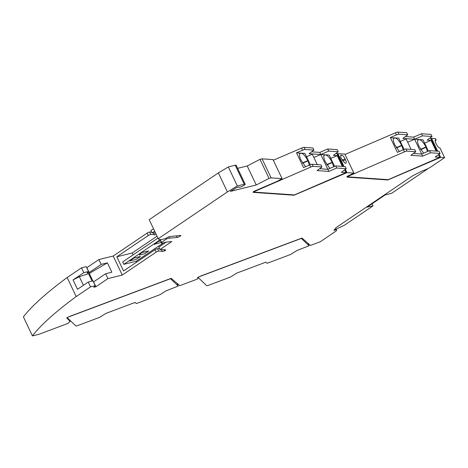 <?xml version="1.0" encoding="UTF-8"?>
<svg xmlns="http://www.w3.org/2000/svg" width="468" height="468" viewBox="0 0 468 468"><rect width="100%" height="100%" fill="white"/><g stroke="black" fill="none" stroke-linecap="round" stroke-linejoin="round"><path stroke-width="0.7" d="M178.249 286.047L170.528 278.7L68.574 316.953L67.158 317.649L75.839 325.915A3.399 0.597 154.6 0 0 77.787 325.541L99.696 317.322L105.949 313.385L135.094 302.451L136.293 303.592L159.875 294.741L166.128 290.803L178.255 286.053L177.044 283.514L178.255 286.053M309.073 245.753L301.351 238.405L199.397 276.658L197.976 277.354L206.663 285.62A3.399 0.597 154.6 0 0 208.611 285.246L230.519 277.027L236.773 273.09L265.912 262.156L267.111 263.297L290.698 254.446L296.952 250.509L309.073 245.758L307.868 243.22L309.073 245.758M76.196 296.566L67.164 277.536A271.75 47.888 154.6 0 0 23.4 316.877L32.438 335.907A271.75 47.888 154.6 0 1 76.196 296.566L90.54 286.866L95.261 285.696L93.799 287.258L95.893 286.744L107.944 278.589L122.259 275.049L113.221 256.019L98.906 259.559L86.738 267.743M67.164 277.536L81.502 267.836L86.229 266.666L88.522 271.498L87.06 273.06L89.148 272.546L86.855 267.714M151.685 232.146A79.151 13.946 154.6 0 0 149.614 232.046A1.696 0.298 154.6 0 0 147.122 233.093L113.221 256.019M154.674 231.18L152.065 232.947L150.918 230.531L153.527 228.764M245.185 184.257A3.399 0.597 -25.4 0 0 244.267 184.257L237.346 185.971L227.407 191.939L158.248 238.709L149.21 219.679L218.369 172.908L228.308 166.941L235.234 165.227A3.399 0.597 -25.4 0 1 236.147 165.227L245.185 184.257A3.399 0.597 -25.4 0 1 242.371 186.258A3.399 0.597 -25.4 0 1 239.049 187.171A3.399 0.597 -25.4 0 1 239.072 187.007L236.978 187.446L230.402 191.383L256.242 184.989L269.024 178.384L271.101 177.869L262.062 158.839L273.037 159.606L282.075 178.636L277.12 181.35L253.498 191.535L253.1 192.371L294.015 195.226L346.934 172.651L345.366 169.346M237.621 168.334L247.209 165.964L259.992 159.354L262.062 158.839M337.095 153.925L337.902 153.621L344.875 154.107L353.913 173.137L347.297 176.278L346.905 177.115L387.82 179.969L387.65 179.618M430.899 138.668L431.619 138.358L435.562 138.633L436.153 139.873L435.228 141.254M158.248 238.709A32.269 5.686 154.6 0 0 161.764 239.517L165.309 238.645L168.053 237.042L170.141 236.521L180.584 235.422A2.205 0.392 -25.4 0 1 180.87 235.48A2.205 0.392 -25.4 0 1 179.484 236.556A2.205 0.392 -25.4 0 1 177.15 237.434L169.58 238.142L168.954 236.82M133.117 254.861L132.222 252.977L116.807 256.792L123.546 270.984L155.007 249.707L156.154 252.123A1.696 0.298 154.6 0 1 158.652 251.076A79.151 13.946 154.6 0 1 162.367 251.456L164.596 250.906L165.836 250.07A82.543 14.549 154.6 0 0 159.951 249.555L171.779 241.558L166.427 242.061L161.583 243.255L161.536 242.348L166.702 238.85L169.58 238.142M156.154 252.123L122.259 275.049M69.252 319.638L70.077 321.381L68.071 323.37L38.961 334.292L32.438 335.907M70.077 321.381L66.702 317.871L69.744 316.38L171.124 278.337L179.823 285.673L197.11 279.185L198.11 278.191L197.519 277.577L200.567 276.091L301.948 238.048L310.436 245.46L320.211 241.792L335.059 231.754A6.113 1.076 154.6 0 0 336.615 230.11A6.113 1.076 154.6 0 0 334.965 230.11L333.883 230.379L335.948 227.7L412.782 175.734L422.99 170.574A6.113 1.076 154.6 0 0 430.829 166.977L444.6 157.663L440.657 157.388L387.82 179.969M353.913 173.137L346.934 172.651M282.075 178.636L271.101 177.869M428.548 168.322L391.581 193.319L385.17 194.916L367.093 207.143L373.084 205.832L372.095 203.755M373.084 205.832L344.132 225.412L334.099 230.092M256.242 184.989L247.209 165.964M259.992 159.354L269.024 178.384M337.662 153.679L343.734 166.462M345.168 169.486L346.7 172.71M344.009 166.485L337.902 153.621M341.342 158.535C340.534 156.71 340.394 155.598 340.926 155.189L341.804 155.206C342.863 155.493 343.951 156.716 345.074 158.886L345.489 159.752C346.314 161.618 346.437 162.759 345.864 163.174L344.852 163.162L341.342 158.535M294.015 195.226L293.851 194.875M431.619 138.358L437.726 151.222M439.107 154.13L440.657 157.388M444.6 157.663L439.955 147.941M439.973 147.935L439.978 147.929C438.826 148.075 437.475 146.542 435.93 143.331C435.082 141.424 434.953 140.254 435.544 139.821L436.153 139.873M228.308 166.941L237.346 185.971M227.407 191.939L218.369 172.908M136.586 262.168L136.165 261.284L123.833 264.332L122.686 261.916L157.944 238.072M160.46 240.891L158.459 241.389L154.188 244.36L158.488 241.447L160.489 240.95M148.695 250.906L142.061 252.48L140.447 253.568L139.376 255.054L140.476 253.633L142.091 252.539L148.695 250.906L144.39 253.814L139.376 255.054M140.499 256.452L133.86 258.026L129.583 260.998L133.889 258.084L140.499 256.452L136.194 259.36L129.583 260.998M160.126 239.791L123.833 264.332M163.531 242.775L136.165 261.284M161.203 242.447L154.188 244.36M132.222 252.977L157.049 236.188M159.951 249.555L158.804 247.139L166.257 242.102M159.57 248.76A79.151 13.946 154.6 0 0 157.505 248.66A1.696 0.298 154.6 0 0 155.007 249.707M162.367 251.456L161.448 249.52M164.596 250.906L164.005 249.672M153.562 232.906L154.481 234.842A79.151 13.946 154.6 0 0 150.76 234.462A1.696 0.298 154.6 0 0 148.268 235.509L116.807 256.792M155.534 232.994A82.543 14.549 154.6 0 0 152.065 232.947M154.481 234.842L156.207 234.415M89.148 272.546L101.205 264.397L98.906 259.559M101.205 264.397L107.4 262.864L111.846 272.224L105.651 273.757L107.944 278.589M81.502 267.836L83.801 272.668L73.072 279.922L77.518 289.288L88.247 282.034L92.968 280.864L95.261 285.696M93.477 281.941L105.651 273.757M95.893 286.744L93.594 281.911M88.247 282.034L90.54 286.866M198.11 278.191L197.765 277.46M83.801 272.668L88.522 271.498M73.072 279.922L79.326 276.693L89.3 273.435L107.4 262.864M92.839 280.894L89.3 273.435M92.085 281.081L88.54 273.622M83.415 285.299L79.326 276.693M161.536 242.348L160.196 239.528M166.702 238.85L166.321 238.054M161.583 243.255L160.109 239.522M345.039 154.446L395.431 132.813A3.399 0.597 -25.4 0 1 397.888 132.093L406.733 132.707L407.739 134.825L402.849 138.423L414.613 139.242L421.645 154.042L413.42 153.469M436.129 151.111L431.034 140.382L427.144 140.113L432.034 136.51L431.028 134.398L421.504 133.737L413.613 137.124L405.387 136.551M430.73 138.376L429.682 138.241M347.057 176.793L404.469 151.843A3.399 0.597 -25.4 0 1 406.926 151.123L415.771 151.737L410.881 155.335L422.645 156.154L430.542 152.767L440.066 153.428L435.176 157.026L439.78 157.359L388.218 179.659L347.057 176.793M423.669 153.171L419.1 146.56C417.409 142.763 417.123 140.447 418.228 139.604L417.865 139.909M407.686 142.213L414.613 139.242L418.72 139.522M399.374 151.48L394.805 144.869C393.114 141.073 392.827 138.756 393.939 137.914L390.324 137.551L397.35 152.352L403.463 149.725A3.399 0.597 -25.4 0 1 405.92 149.011L414.765 149.625L415.771 151.737M390.324 137.551L396.437 134.924L395.431 132.813M440.066 153.428L439.06 151.31L429.536 150.649L430.542 152.767M422.645 156.154L421.645 154.042L429.536 150.649M417.696 140.248L419.287 139.563L423.019 139.827L428.395 151.141M431.034 140.382L424.599 143.144M411.085 149.368L406.136 138.949L400.304 141.453M393.401 138.557L394.992 137.873L398.724 138.136L404.106 149.468M396.472 147.929L401.784 145.647L403.188 149.842M394.992 137.873C397.145 138.446 399.356 140.938 401.638 145.349L401.784 145.647M407.739 134.825L398.894 134.211A3.399 0.597 154.6 0 0 396.437 134.924M413.613 137.124L414.613 139.242L422.51 135.849L421.504 133.737M432.034 136.51L422.51 135.849M420.767 149.62L426.079 147.338L427.483 151.533M419.287 139.563C421.44 140.137 423.651 142.629 425.933 147.034L426.079 147.338M273.33 160.214L301.626 148.069A3.399 0.597 -25.4 0 1 304.089 147.35L312.928 147.964L313.934 150.082L309.05 153.679L320.814 154.499L327.84 169.299L319.615 168.726M342.324 166.368L337.229 155.639L333.339 155.37L338.229 151.772L337.223 149.655L327.705 148.994L319.808 152.381L311.583 151.813M336.925 153.633L335.878 153.498M253.252 192.05L310.664 167.099A3.399 0.597 -25.4 0 1 313.121 166.38L321.966 166.994L317.076 170.592L328.846 171.411L336.738 168.024L346.261 168.685L341.371 172.282L345.975 172.622L294.413 194.916L253.252 192.05M329.864 168.427L325.295 161.817C323.604 158.02 323.318 155.704 324.429 154.861L324.061 155.165M313.882 157.47L320.814 154.499L324.915 154.785M305.569 166.737L301 160.126C299.309 156.33 299.023 154.013 300.134 153.171L296.519 152.808L303.545 167.608L309.658 164.982A3.399 0.597 -25.4 0 1 312.121 164.268L320.96 164.882L321.966 166.994M296.519 152.808L302.632 150.181L301.626 148.069M346.261 168.685L345.255 166.573L335.737 165.906L336.738 168.024M328.846 171.411L327.84 169.299L335.737 165.906M323.891 155.505L325.482 154.82L329.215 155.084L334.591 166.397M337.229 155.639L330.794 158.4M317.281 164.625L312.331 154.206L306.499 156.71M299.596 153.814L301.187 153.13L304.925 153.393L310.302 164.724M302.673 163.186L307.979 160.904L309.389 165.099M301.187 153.13C303.34 153.703 305.557 156.195 307.833 160.606L307.979 160.904M313.934 150.082L305.089 149.468A3.399 0.597 154.6 0 0 302.632 150.181M319.808 152.381L320.814 154.499L328.706 151.106L327.705 148.994M338.229 151.772L328.706 151.106M326.962 164.876L332.274 162.595L333.678 166.789M325.482 154.82C327.635 155.394 329.846 157.886 332.128 162.297L332.274 162.595M334.819 229.8L334.965 230.11M342.623 160.986L345.489 159.752M341.804 155.206L340.616 155.721M345.074 158.886L342.131 160.15M244.267 184.257L235.234 165.227M158.652 251.076L157.505 248.66M147.122 233.093L148.268 235.509M149.614 232.046L150.76 234.462M177.15 237.434L176.407 235.866M430.7 138.312L436.796 151.158M438.44 154.621L439.733 157.342M404.469 151.843L403.463 149.725M406.926 151.123L405.92 149.011M396.297 147.642L401.638 145.349M394.425 137.838L393.57 138.218M398.894 134.211L397.888 132.093M420.586 149.333L425.933 147.034M336.896 153.568L342.991 166.415M344.641 169.878L345.934 172.598M310.664 167.099L309.658 164.982M313.121 166.38L312.121 164.268M302.492 162.899L307.833 160.606M300.62 153.094L299.766 153.475M305.089 149.468L304.089 147.35M326.787 164.59L332.128 162.297M336.17 229.168L336.615 230.11M430.741 138.335L436.831 151.158M438.469 154.604L439.78 157.359M336.937 153.592L343.026 166.415M344.664 169.861L345.975 172.622"/></g></svg>
